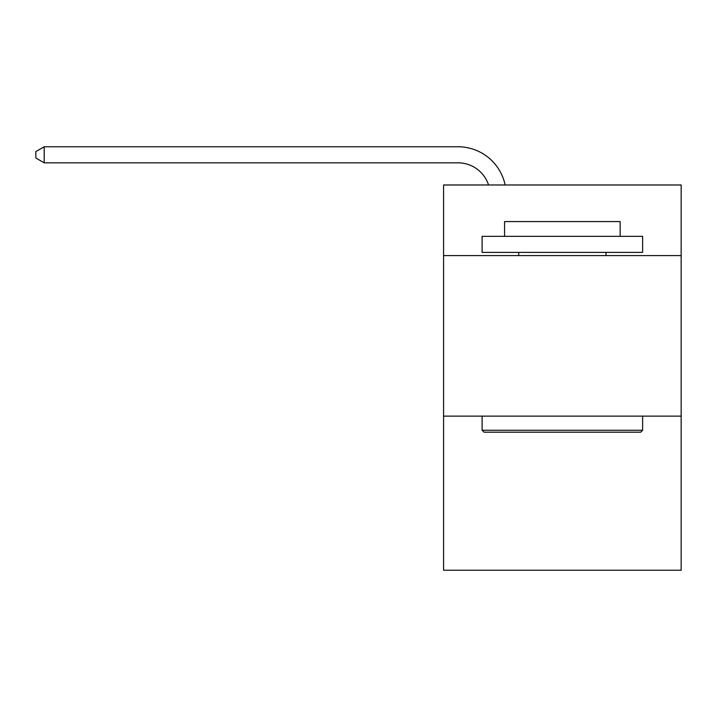 <?xml version="1.0" encoding="UTF-8"?>
<svg xmlns="http://www.w3.org/2000/svg" width="717" height="717" viewBox="0 0 717 717"><rect width="100%" height="100%" fill="white"/><g stroke="black" fill="none" stroke-linecap="round" stroke-linejoin="round"><path stroke-width="1.08" d="M681.15 255.602L681.15 184.977L443.581 184.977L443.581 255.602L681.15 255.602L681.15 570.23L443.581 570.23L443.581 255.602M681.15 416.129L443.581 416.129M458.02 162.822A32.104 32.104 0 0 1 488.546 184.977A32.104 32.104 0 0 0 458.02 162.822A32.104 32.104 0 0 1 488.546 184.977A32.104 32.104 0 0 0 458.02 162.822A32.104 32.104 0 0 1 488.546 184.977A32.104 32.104 0 0 0 458.02 162.822A32.104 32.104 0 0 1 488.546 184.977A32.104 32.104 0 0 0 458.02 162.822A32.104 32.104 0 0 1 488.546 184.977A32.104 32.104 0 0 0 458.02 162.822A32.104 32.104 0 0 1 488.546 184.977A32.104 32.104 0 0 0 458.02 162.822A32.104 32.104 0 0 1 488.546 184.977A32.104 32.104 0 0 0 458.02 162.822A32.104 32.104 0 0 1 488.546 184.977A32.104 32.104 0 0 0 458.02 162.822A32.104 32.104 0 0 1 488.546 184.977A32.104 32.104 0 0 0 458.02 162.822A32.104 32.104 0 0 1 488.546 184.977A32.104 32.104 0 0 0 458.02 162.822A32.104 32.104 0 0 1 488.546 184.977A32.104 32.104 0 0 0 458.02 162.822A32.104 32.104 0 0 1 488.546 184.977A32.104 32.104 0 0 0 458.02 162.822A32.104 32.104 0 0 1 488.546 184.977A32.104 32.104 0 0 0 458.02 162.822A32.104 32.104 0 0 1 488.546 184.977A32.104 32.104 0 0 0 458.02 162.822A32.104 32.104 0 0 1 488.546 184.977A32.104 32.104 0 0 0 458.02 162.822A32.104 32.104 0 0 1 488.546 184.977A32.104 32.104 0 0 0 458.02 162.822L44.194 162.822L35.85 158.009L35.85 151.583L44.194 146.77L458.02 146.77A48.156 48.156 0 0 1 505.144 184.977M484.029 432.181L482.102 430.254L642.62 430.254L640.702 432.181L484.029 432.181M642.62 236.341L642.62 252.393L482.102 252.393L482.102 236.341L642.62 236.341M504.58 236.341L504.58 221.571L620.151 221.571L620.151 236.341M642.62 416.129L642.62 430.254M482.102 416.129L482.102 430.254M606.026 252.393L606.026 255.602M518.705 252.393L518.705 255.602M44.194 162.822L44.194 146.77L458.02 146.77"/></g></svg>
